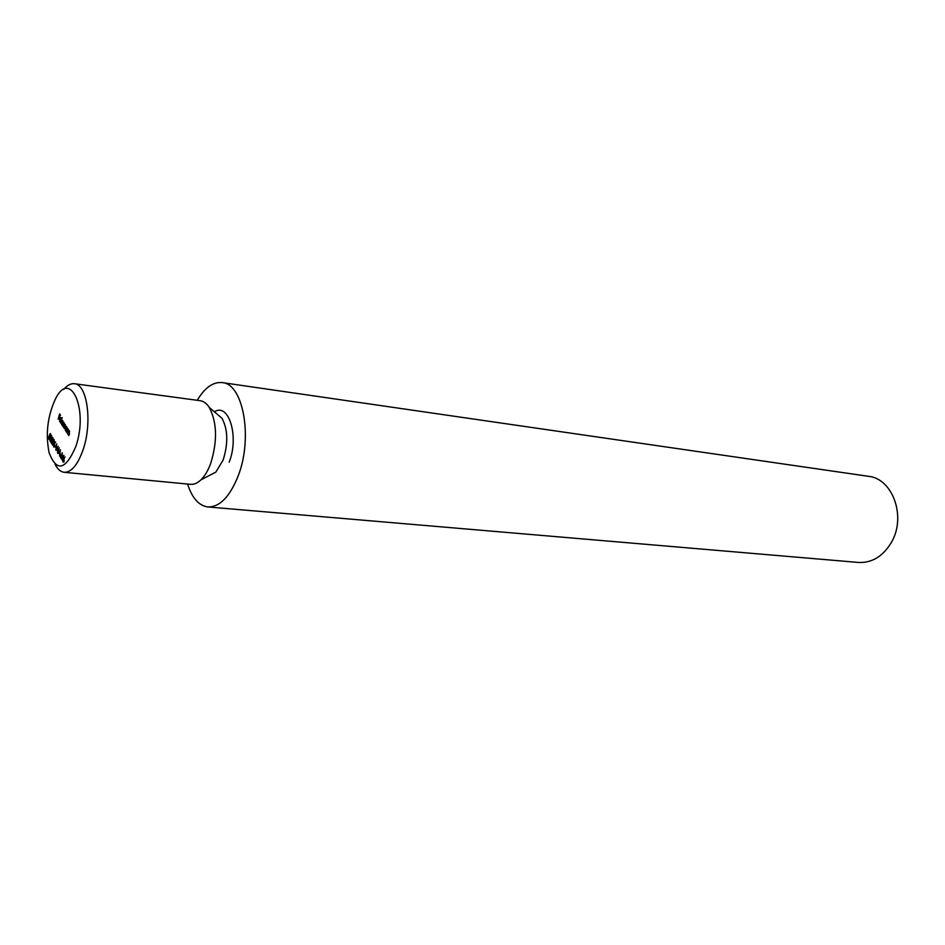 <?xml version="1.0" encoding="UTF-8"?>
<svg xmlns="http://www.w3.org/2000/svg" width="945" height="945" viewBox="0 0 945 945"><rect width="100%" height="100%" fill="white"/><g stroke="black" fill="none" stroke-linecap="round" stroke-linejoin="round"><path stroke-width="1.42" d="M61.921 454.344L60.539 457.746L62.287 452.761L61.697 458.207L63.858 455.266L62.417 460.77L63.28 456.541L61.378 459.093L62.134 454.368M60.87 455.691L60.338 454.037L60.87 455.691M57.869 453.458L60.397 449.749L59.594 456.234L59.677 453.883L58.85 452.56L58.212 453.494M55.826 450.174L56.688 443.831L56.157 449.088L58.247 446.323L55.826 450.174M55.578 447.209L55.046 445.567L55.578 447.209M53.652 444.54L55.613 441.941L54.515 443.701L54.763 446.312L53.688 446.961L53.9 444.563M49.234 435.775L50.227 433.542L50.959 434.712L50.179 434.263L49.66 435.432L49.931 438.22L49.093 439.283L48.656 436.708L49.164 438.693L49.778 437.937L49.234 435.775L49.99 435.858M67.851 434.287L68.926 430.258L69.517 433.968L68.713 435.633L69.198 431.487L67.851 434.287M66.433 432.089L67.497 428.061L68.087 431.759L67.296 433.424L67.768 429.29L66.433 432.089M66.882 428.156L66.044 431.475L65.24 427.376L66.197 426.242L67.13 428.179M60.634 423.065L62.181 417.548L60.634 423.065M59.7 418.954L59.748 421.08L60.563 421.505L59.996 421.883L59.57 418.611L60.515 417.43L61.177 419.285L60.893 420.808L60.185 419.013M75.777 446.607C88.948 409.197 70.072 368.16 55.282 399.298C47.486 416.461 45.431 434.298 49.128 452.785C56.653 472.252 65.536 470.185 75.777 446.607M58.165 419.226L59.653 413.863L60.551 415.233L59.653 414.631L59.7 417.855L58.968 416.733L58.165 419.226M63.031 422.25L62.216 425.522L61.425 421.446L62.37 420.324L63.28 422.273M62.606 426.124L63.658 422.12L64.449 424.6L65.24 424.459L65.11 426.951L64.284 428.735L64.839 424.707L63.362 427.294L63.917 423.289L62.606 426.124M51.455 439.33L49.979 440.996L50.239 437.393L51.408 435.468L51.455 439.33M52.861 439.886L52.802 438.232L51.845 438.48L52.979 437.724L53.026 440.098L51.195 441.965L51.857 443.819L50.64 441.87L53.085 439.909M54.089 441.504L53.983 440.134L53.203 440.051L54.16 439.614L54.255 441.764L52.79 445.213L52.306 442.473L52.885 444.646L53.369 441.598L54.314 441.528M57.846 451.639L56.983 450.245L59.287 447.8L57.456 452.809L58.377 451.686M63.043 459.589L65.051 456.978L63.917 458.75L64.177 461.408L63.091 462.046L63.303 459.613M63.693 389.482C67.225 385.229 70.792 383.316 74.371 383.717C87.294 384.06 92.622 422.817 83.006 449.985C77.667 464.94 71.395 472.382 64.189 472.299C60.598 471.874 57.562 469.192 55.082 464.255M64.189 472.299L190.583 484.324C194.044 484.631 197.493 483.131 200.942 479.847C204.77 476.091 208.018 470.645 210.664 463.511C217.563 441.22 217.102 422.521 209.27 407.413C206.66 403.432 203.647 401.2 200.21 400.704L74.371 383.717M187.583 484.041C192.107 498.098 198.863 505.729 207.876 506.957C219.618 507.181 229.67 496.964 238.022 476.292C253.201 438.338 243.326 383.587 222.181 382.595C213.133 381.745 204.805 387.639 197.221 400.302M207.876 506.957L858.521 562.452C872.034 563.043 882.984 556.369 891.371 542.43C906.562 516.927 892.753 478.513 868.431 476.304L222.181 382.595M60.421 421.671L59.618 421.576M60.858 417.69L60.126 417.595M59.866 418.517L60.882 420.088L60.74 418.186L59.866 418.517M62.524 424.6L61.484 424.482M62.665 423.407L62.311 420.856L61.638 424.033L62.902 423.431M64.366 423.112L63.61 423.029M65.347 424.707L64.449 424.6M66.351 430.542L65.311 430.424M66.493 429.349L66.126 426.774L65.465 429.975L66.741 429.373M68.229 429.089L67.449 428.995M69.646 431.286L68.867 431.204M49.483 439.082L48.738 439M50.617 441.067L49.979 440.996M51.892 436.259L50.404 437.653L50.156 440.488L50.876 440.701M51.526 439.094L51.538 436.212M51.113 440.264L51.29 439.071M51.243 441.929L50.64 441.87M53.203 445L52.424 444.918M54.054 442.213L53.192 442.118M54.385 447.032L53.688 446.961M54.822 446.099L54.515 444.41L53.806 444.823L54.597 446.69M57.468 450.245L58.011 451.108L58.732 448.899L57.468 450.245M59.771 453.222L60.078 450.765L59.11 452.183L59.984 453.246M63.811 462.117L63.091 462.046M64.024 461.81L63.693 459.282L63.516 461.727M209.329 475.489L215.85 472.11L223.15 459.955C228.3 443.477 227.934 429.609 222.04 418.351L216.464 413.567M229.186 462.164C239.357 436.791 228.796 402.216 214.421 411.819M216.937 413.981L209.27 407.413M209.896 475.205L200.942 479.847M61.945 424.258L62.606 424.34M62.311 420.856L62.902 420.927M65.772 430.199L66.433 430.282M66.126 426.774L66.729 426.845"/></g></svg>
